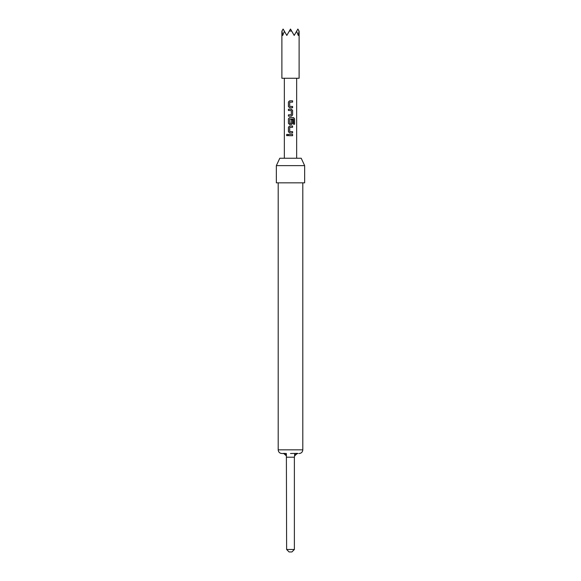 <?xml version="1.0" encoding="UTF-8"?>
<svg xmlns="http://www.w3.org/2000/svg" width="581" height="581" viewBox="0 0 581 581"><rect width="100%" height="100%" fill="white"/><g stroke="black" fill="none" stroke-linecap="round" stroke-linejoin="round"><path stroke-width="0.87" d="M286.448 135.046L287.087 134.247L287.777 135.046L287.087 135.845L286.448 135.046L287.116 134.247M288.466 102.016L289.636 100.811L292.606 100.811L292.606 102.103L289.701 102.191L289.701 106.367L292.606 106.454L292.606 107.746L289.621 107.746L288.466 106.541L288.423 102.016L289.621 100.811M292.57 106.454L292.57 107.746M288.466 116.142L288.466 114.849M288.466 110.499L288.466 109.206M288.466 118.807L289.636 117.602L293.579 117.602L294.582 118.807L294.582 124.24L293.499 124.24L293.427 119.04L289.701 119.127L289.788 123.39L291.335 123.303L291.335 119.628L292.606 119.628L292.606 123.332L291.422 124.537L289.621 124.537L288.466 123.332L288.423 118.807L289.621 117.602M292.57 119.628L292.57 123.332L291.408 124.537M288.466 127.21L289.636 126.004L292.606 126.004L292.606 127.297L289.701 127.377L289.701 131.56L292.606 131.64L292.606 132.933L289.621 132.933L288.466 131.727L288.423 127.21L289.621 126.004M292.57 131.64L292.57 132.933M288.466 135.693L288.466 134.4M282.932 453.521L283.673 453.369L286.389 455.911A3.689 3.689 0 0 0 282.932 453.521L281.887 453.521L282.932 453.521A3.689 3.689 0 0 1 286.389 455.911L286.622 549.488L294.378 549.488L294.378 457.211L294.611 455.911L297.327 453.369L290.5 453.521M297.327 453.369L298.068 453.521A3.689 3.689 0 0 0 294.611 455.911L294.611 453.521M276.353 165.621L276.353 182.841L304.647 182.841L304.647 165.621L276.353 165.621L279.795 158.235L301.205 158.235L304.647 165.621M281.887 31.178L281.887 78.261L299.113 78.261L299.113 31.178M299.033 31.047L298.278 35.441L296.593 31.287L297.879 29.05L299.033 31.047M284.407 31.287L282.722 35.441L281.967 31.047L283.121 29.05L286.811 35.441L289.345 31.047L291.655 31.047L294.189 35.441L296.593 31.287M290.5 109.206L291.422 109.206L292.606 110.412L292.606 114.936L291.422 116.142L288.423 116.142L288.423 114.849L291.335 114.762L291.335 110.586L288.423 110.499L288.423 109.206L290.5 109.206M290.5 134.4L292.606 134.4L292.606 135.693L288.423 135.693L288.423 134.4L290.5 134.4M289.621 132.933L288.423 131.727L288.423 127.21M289.621 124.537L288.423 123.332L288.423 118.807M289.621 107.746L288.423 106.541L288.423 102.016M289.345 31.047L290.5 29.05L291.655 31.047M294.378 549.488L291.916 551.95L289.084 551.95L286.622 549.488M283.673 453.369L286.389 453.521L286.389 455.911M292.57 134.4L292.57 135.693M287.116 135.845L286.527 135.046M292.57 126.004L292.57 127.297M293.514 117.602L294.582 118.807M294.494 118.807L294.494 124.24M291.408 109.206L292.57 110.412L292.606 114.936M292.57 114.936L291.408 116.142M292.57 100.811L292.57 102.103M278.197 182.841L278.197 449.832L302.803 449.832C302.607 452.054 301.372 453.282 299.113 453.521M294.378 457.211L286.622 457.211M302.803 449.832L302.803 182.841M296.651 158.235L296.651 78.261M284.349 158.235L284.349 78.261M278.197 449.832C278.393 452.054 279.628 453.282 281.887 453.521"/></g></svg>
